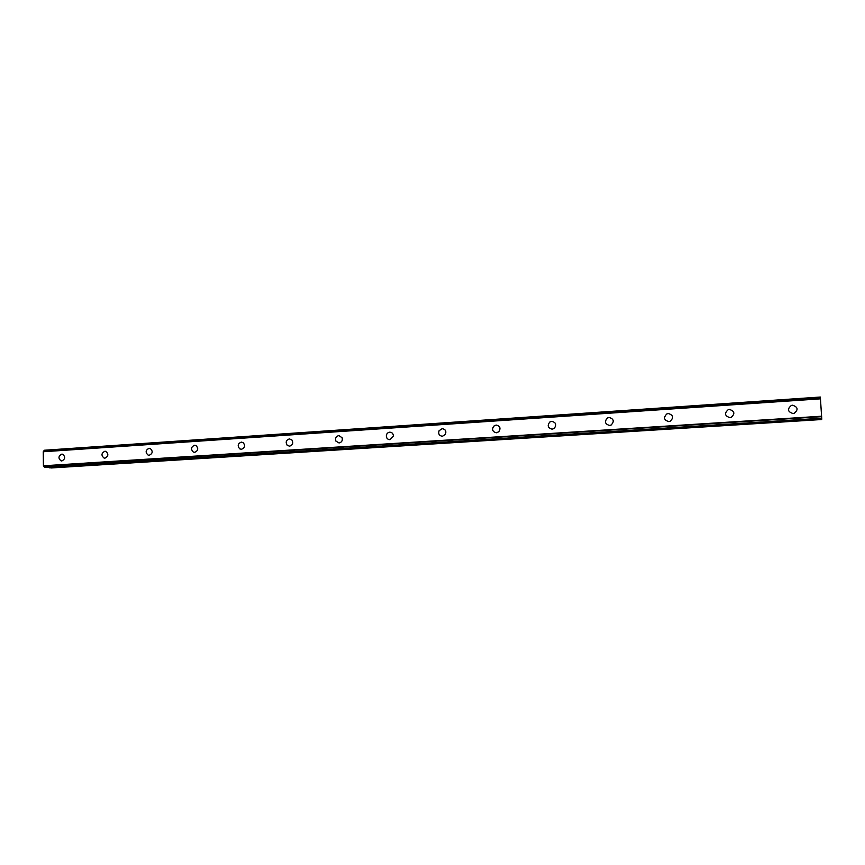 <?xml version="1.0" encoding="UTF-8"?>
<svg xmlns="http://www.w3.org/2000/svg" width="865" height="865" viewBox="0 0 865 865"><rect width="100%" height="100%" fill="white"/><g stroke="black" fill="none" stroke-linecap="round" stroke-linejoin="round"><path stroke-width="1.3" d="M61.512 460.948L61.123 460.883C58.085 458.353 58.301 456.104 61.783 454.136L62.172 454.136M61.783 454.136L62.583 454.212C65.578 456.774 65.34 459.012 61.869 460.948L61.123 460.883C58.074 458.353 58.301 456.104 61.783 454.136M104.557 458.147L104.07 458.061C101.064 455.433 101.324 453.163 104.849 451.249L105.281 451.26M104.849 451.249L105.8 451.368C108.752 454.017 108.471 456.288 104.968 458.158L104.07 458.061C101.064 455.433 101.324 453.163 104.849 451.249M149.223 455.282L148.142 455.131C145.223 452.406 145.536 450.124 149.094 448.286L150.251 448.47C153.094 451.227 152.759 453.509 149.223 455.282L148.142 455.131C145.223 452.406 145.536 450.124 149.094 448.286L150.251 448.47M194.722 452.341L193.36 452.081C190.603 449.227 191.003 446.946 194.549 445.248L196.009 445.54C198.658 448.427 198.226 450.697 194.722 452.341L193.36 452.081C190.614 449.227 191.014 446.946 194.56 445.248L196.009 445.54M241.486 449.303L239.713 448.859C237.291 445.864 237.821 443.615 241.292 442.112L243.173 442.631C245.476 445.659 244.914 447.875 241.486 449.303L239.724 448.859C237.291 445.864 237.821 443.615 241.303 442.112L243.173 442.631M289.58 446.189L287.202 445.291C285.374 442.21 286.099 440.08 289.364 438.901L291.873 439.917C293.538 442.988 292.77 445.086 289.58 446.189L287.202 445.302C285.374 442.21 286.099 440.08 289.364 438.901L291.873 439.917M339.058 442.977L335.88 441.064C335.047 438.155 336.02 436.328 338.821 435.582L342.108 437.712C342.767 440.555 341.751 442.318 339.058 442.977L335.88 441.074C335.047 438.155 336.02 436.328 338.821 435.582L342.108 437.712M389.996 439.68C387.725 439.561 386.504 438.306 386.309 435.928C386.547 433.754 387.682 432.511 389.726 432.176C392.115 432.327 393.337 433.668 393.402 436.209L389.996 439.68C387.736 439.561 386.504 438.306 386.309 435.928C386.547 433.754 387.682 432.511 389.726 432.176C392.115 432.327 393.337 433.668 393.402 436.209M442.447 436.274C439.269 435.809 438.144 433.971 439.063 430.748L442.134 428.672C445.432 429.191 446.513 431.105 445.41 434.414L442.447 436.274C439.269 435.819 438.144 433.971 439.063 430.748L442.134 428.672C445.421 429.191 446.513 431.105 445.41 434.414M496.467 432.77C492.639 431.938 491.709 429.743 493.656 426.207L496.132 425.05C500.057 425.958 500.954 428.186 498.824 431.754L496.467 432.77C492.639 431.938 491.709 429.743 493.656 426.207L496.132 425.05C500.057 425.958 500.943 428.186 498.824 431.754M552.151 429.17C547.88 428.024 547.08 425.656 549.783 422.044L551.784 421.331C556.13 422.52 556.887 424.931 554.043 428.543L552.151 429.17C547.88 428.024 547.08 425.656 549.783 422.044L551.784 421.331C556.13 422.52 556.887 424.931 554.043 428.532M609.566 425.439C604.949 424.088 604.257 421.59 607.49 417.968L609.155 417.481C613.836 418.898 614.496 421.406 611.144 425.018L609.566 425.439C604.949 424.088 604.257 421.59 607.49 417.968L609.155 417.481C613.836 418.898 614.496 421.406 611.133 425.018M668.796 421.601C663.888 420.076 663.26 417.503 666.915 413.881L668.353 413.524C673.305 415.092 673.911 417.687 670.148 421.287L668.796 421.601C663.888 420.076 663.26 417.503 666.915 413.881L668.353 413.524C673.305 415.092 673.911 417.687 670.148 421.287M729.93 417.644C724.762 415.979 724.178 413.34 728.168 409.707L729.433 409.426C734.655 411.135 735.218 413.784 731.12 417.395L729.93 417.644C724.762 415.979 724.178 413.34 728.168 409.707L729.433 409.437C734.655 411.135 735.218 413.784 731.12 417.395M793.054 413.546C787.637 411.783 787.074 409.069 791.378 405.425L792.524 405.209C797.984 407.015 798.514 409.729 794.124 413.351L793.054 413.546C787.637 411.783 787.074 409.069 791.378 405.425L792.524 405.209C797.984 407.015 798.514 409.729 794.124 413.351M821.739 418.541L45.38 467.532L821.739 418.541L820.334 397.046L44.299 450.243L43.25 451.746L43.423 465.781L45.391 467.522M821.674 418.541L49.154 467.532L51.208 467.954L821.696 419.525L821.685 418.844M820.344 397.186L44.202 450.362M820.442 398.462L43.477 451.443M820.474 398.83L43.25 451.746M821.631 416.216L43.423 465.781M821.653 416.66L43.661 466.127M821.739 418.228L44.418 467.327M821.75 418.401L44.526 467.468M820.442 398.516L43.412 451.487M821.653 416.584L43.596 466.062M821.707 419.244L49.543 467.824M820.334 397.046L44.299 450.243"/></g></svg>
